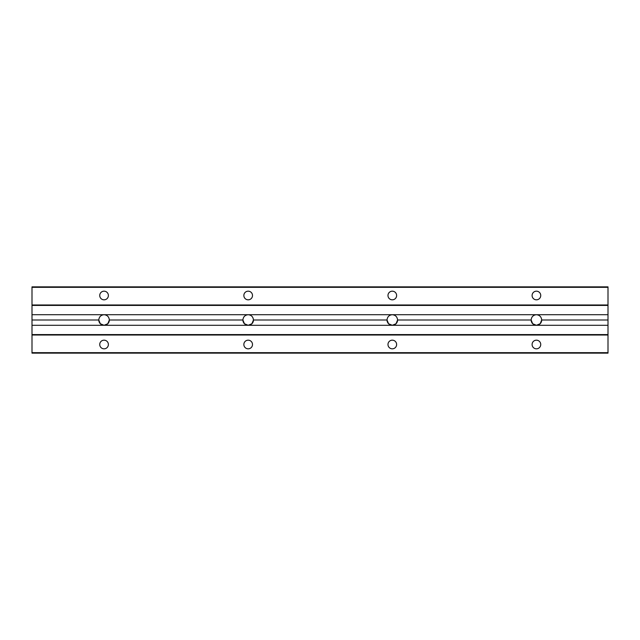 <?xml version="1.0" encoding="UTF-8"?>
<svg xmlns="http://www.w3.org/2000/svg" width="640" height="640" viewBox="0 0 640 640"><rect width="100%" height="100%" fill="white"/><g stroke="black" fill="none" stroke-linecap="round" stroke-linejoin="round"><path stroke-width="0.96" d="M98.776 320.08A5.288 5.288 0 0 1 98.776 320A5.288 5.288 0 0 0 104.064 325.288A5.288 5.288 0 0 0 109.344 320C109.008 316.816 107.248 315.048 104.064 314.712C100.872 315.048 99.112 316.816 98.776 320L100.32 323.736L104.064 325.288L248.184 325.288L251.92 323.736L253.464 320C253.128 316.816 251.368 315.048 248.184 314.712C244.992 315.048 243.232 316.816 242.896 320L244.44 323.736L248.184 325.288L244.44 323.736L242.896 320L109.344 320L107.8 323.736L104.064 325.288L107.8 323.736L109.344 320L242.896 320C243.232 316.816 244.992 315.048 248.184 314.712C251.368 315.048 253.128 316.816 253.464 320L387.016 320L388.56 323.736L392.304 325.288L536.424 325.288L540.16 323.736L541.704 320C541.368 316.816 539.608 315.048 536.424 314.712C533.232 315.048 531.472 316.816 531.136 320L532.68 323.736L536.424 325.288L532.68 323.736L531.136 320L397.584 320C397.248 316.816 395.488 315.048 392.304 314.712C389.112 315.048 387.352 316.816 387.016 320C387.352 316.816 389.112 315.048 392.304 314.712C395.488 315.048 397.248 316.816 397.584 320L396.04 323.736L392.304 325.288L396.04 323.736L397.584 320L531.136 320C531.472 316.816 533.232 315.048 536.424 314.712L104.064 314.712C107.248 315.048 109.008 316.816 109.344 320A5.288 5.288 0 0 1 100.32 323.736L98.776 320C99.112 316.816 100.872 315.048 104.064 314.712L32 314.712L32 320L98.776 320L32 320L32 353.144L608 353.144L32 353.144L32 352.664L608 352.664L32 352.664L32 335.016L608 335.016L32 335.016L32 334.584L608 334.584L32 334.584L32 325.288L104.064 325.288L32 325.288L32 314.712L536.424 314.712C539.608 315.048 541.368 316.816 541.704 320A5.288 5.288 0 0 1 536.424 325.288A5.288 5.288 0 0 1 531.136 320A5.288 5.288 0 0 0 536.424 325.288A5.288 5.288 0 0 0 541.704 320L540.16 323.736L536.424 325.288L608 325.288L608 320L541.704 320L608 320L608 314.712L536.424 314.712L608 314.712L608 305.416L32 305.416L32 314.712L32 305.416L608 305.416L608 304.984L32 304.984L32 305.416L32 304.984L608 304.984L608 287.336L32 287.336L32 304.984L32 287.336L608 287.336L608 286.856L32 286.856L32 287.336L32 286.856L608 286.856L608 325.288L392.304 325.288L388.56 323.736L387.016 320L253.464 320A5.288 5.288 0 0 1 244.44 323.736M108.384 344.504A4.32 4.32 0 0 0 104.064 340.176A4.32 4.32 0 0 0 99.736 344.504A4.32 4.32 0 0 0 104.064 348.824A4.32 4.32 0 0 0 108.384 344.504A4.32 4.32 0 0 1 104.064 348.824A4.32 4.32 0 0 1 99.736 344.504A4.32 4.32 0 0 1 104.064 340.176A4.32 4.32 0 0 1 108.384 344.504M540.744 295.496A4.32 4.32 0 0 0 536.424 291.176A4.32 4.32 0 0 0 532.096 295.496A4.32 4.32 0 0 0 536.424 299.824A4.32 4.32 0 0 0 540.744 295.496A4.32 4.32 0 0 1 536.424 299.824A4.32 4.32 0 0 1 532.096 295.496A4.32 4.32 0 0 1 536.424 291.176A4.32 4.32 0 0 1 540.744 295.496M396.624 295.496A4.32 4.32 0 0 0 392.304 291.176A4.32 4.32 0 0 0 387.976 295.496A4.32 4.32 0 0 0 392.304 299.824A4.32 4.32 0 0 0 396.624 295.496A4.32 4.32 0 0 1 392.304 299.824A4.32 4.32 0 0 1 387.976 295.496A4.32 4.32 0 0 1 392.304 291.176A4.32 4.32 0 0 1 396.624 295.496M252.504 295.496A4.32 4.32 0 0 0 248.184 291.176A4.32 4.32 0 0 0 243.856 295.496A4.32 4.32 0 0 0 248.184 299.824A4.32 4.32 0 0 0 252.504 295.496A4.32 4.32 0 0 1 248.184 299.824A4.32 4.32 0 0 1 243.856 295.496A4.32 4.32 0 0 1 248.184 291.176A4.32 4.32 0 0 1 252.504 295.496M108.384 295.496A4.32 4.32 0 0 0 104.064 291.176A4.32 4.32 0 0 0 99.736 295.496A4.32 4.32 0 0 0 104.064 299.824A4.32 4.32 0 0 0 108.384 295.496A4.32 4.32 0 0 1 104.064 299.824A4.32 4.32 0 0 1 99.736 295.496A4.32 4.32 0 0 1 104.064 291.176A4.32 4.32 0 0 1 108.384 295.496M540.744 344.504A4.32 4.32 0 0 0 536.424 340.176A4.32 4.32 0 0 0 532.096 344.504A4.32 4.32 0 0 0 536.424 348.824A4.32 4.32 0 0 0 540.744 344.504A4.32 4.32 0 0 1 536.424 348.824A4.32 4.32 0 0 1 532.096 344.504A4.32 4.32 0 0 1 536.424 340.176A4.32 4.32 0 0 1 540.744 344.504M396.624 344.504A4.32 4.32 0 0 0 392.304 340.176A4.32 4.32 0 0 0 387.976 344.504A4.32 4.32 0 0 0 392.304 348.824A4.32 4.32 0 0 0 396.624 344.504A4.32 4.32 0 0 1 392.304 348.824A4.32 4.32 0 0 1 387.976 344.504A4.32 4.32 0 0 1 392.304 340.176A4.32 4.32 0 0 1 396.624 344.504M252.504 344.504A4.32 4.32 0 0 0 248.184 340.176A4.32 4.32 0 0 0 243.856 344.504A4.32 4.32 0 0 0 248.184 348.824A4.32 4.32 0 0 0 252.504 344.504A4.32 4.32 0 0 1 248.184 348.824A4.32 4.32 0 0 1 243.856 344.504A4.32 4.32 0 0 1 248.184 340.176A4.32 4.32 0 0 1 252.504 344.504M387.016 320.08A5.288 5.288 0 0 1 387.016 320A5.288 5.288 0 0 0 392.304 325.288A5.288 5.288 0 0 0 397.584 320A5.288 5.288 0 0 1 388.56 323.736M242.896 320.08A5.288 5.288 0 0 1 242.896 320A5.288 5.288 0 0 0 248.184 325.288A5.288 5.288 0 0 0 253.464 320L251.92 323.736L248.184 325.288L392.304 325.288L104.064 325.288L100.32 323.736M608 353.144L608 325.288L608 353.144"/></g></svg>
